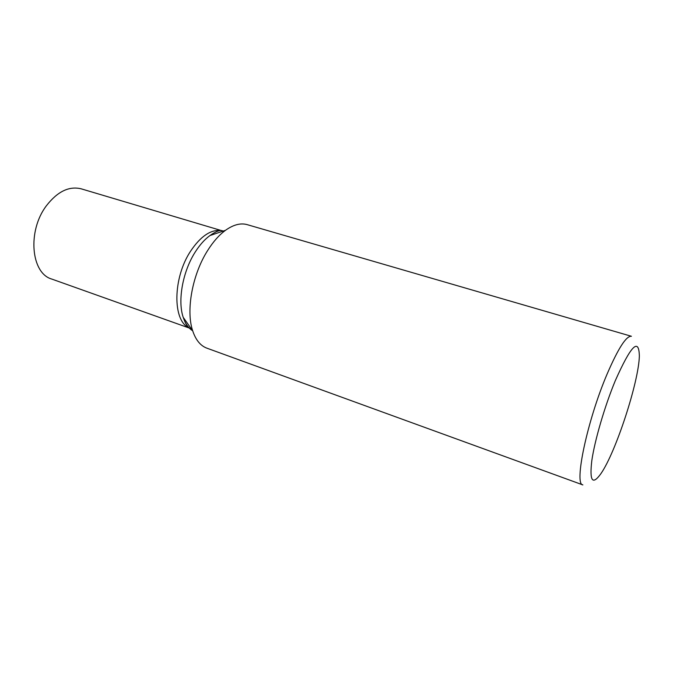 <?xml version="1.0" encoding="UTF-8"?>
<svg xmlns="http://www.w3.org/2000/svg" width="673" height="673" viewBox="0 0 673 673"><rect width="100%" height="100%" fill="white"/><g stroke="black" fill="none" stroke-linecap="round" stroke-linejoin="round"><path stroke-width="1.01" d="M221.156 230.494L81.231 188.835C69.092 185.849 57.474 191.502 46.378 205.787C27.139 231.041 31.059 273.364 51.754 279.059L189.281 328.054M207.856 250.171C192.402 274.113 185.748 310.489 192.671 330.754C195.734 339.974 200.461 345.779 206.872 348.16L582.86 484.905C573.775 484.888 587.226 420.583 607.071 374.138C618.235 348.286 626.344 335.667 631.417 336.281L247.227 224.656C240.648 222.788 233.405 224.681 225.489 230.309C219.205 234.936 213.324 241.557 207.856 250.171M615.332 380.582C604.716 406.181 594.688 440.487 591.794 460.761C589.413 481.128 592.442 485.443 600.871 473.716C615.719 452.559 638.837 381.784 639.35 355.95C638.913 337.4 630.904 345.619 615.332 380.582M220.853 230.545C210.683 229.459 200.613 236.299 190.644 251.079C172.683 277.974 172.465 320.971 189.071 327.835M223.158 231.1L222.805 230.99C220.626 229.594 216.336 231.117 209.951 235.55C204.735 239.344 199.889 244.745 195.414 251.744C182.77 271.185 177.436 300.595 183.216 317.353C185.756 324.706 188.322 328.466 190.905 328.626L191.258 328.752M192.671 330.754L183.216 317.353C185.336 323.738 188.49 328.205 192.671 330.763M209.951 235.55L225.489 230.309"/></g></svg>

